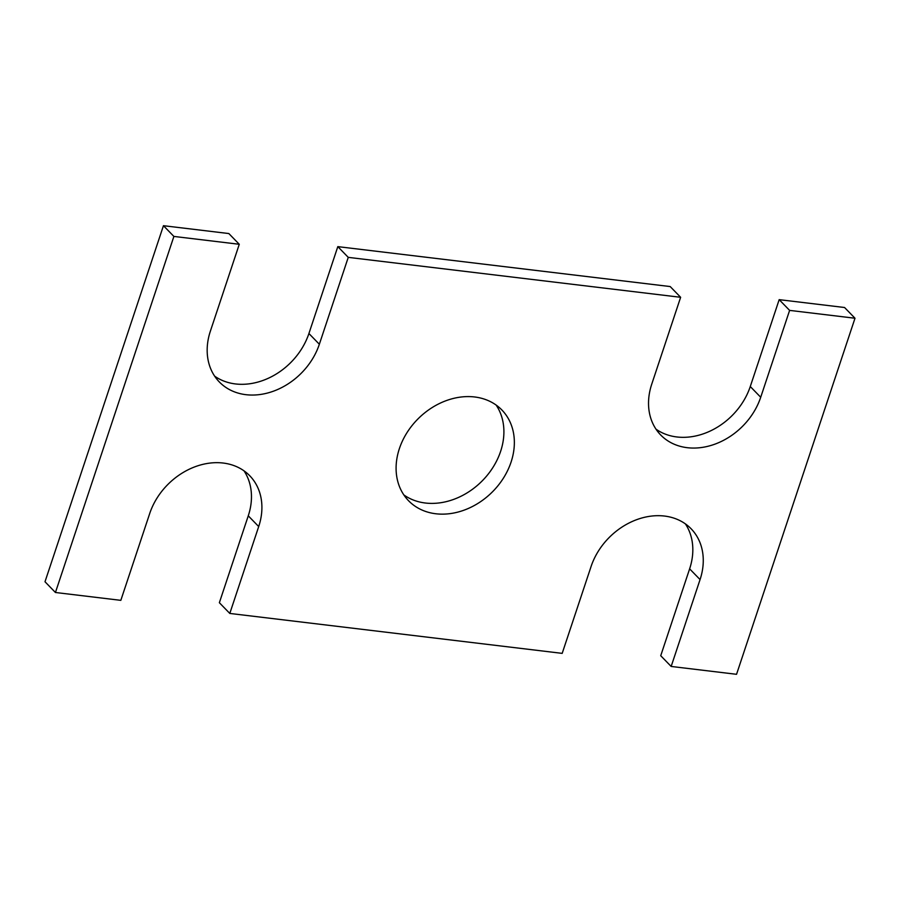 <?xml version="1.0" encoding="UTF-8"?>
<svg xmlns="http://www.w3.org/2000/svg" width="900" height="900" viewBox="0 0 900 900"><rect width="100%" height="100%" fill="white"/><g stroke="black" fill="none" stroke-linecap="round" stroke-linejoin="round"><path stroke-width="1.35" d="M855 318.24L789.615 310.387L779.175 299.655L844.56 307.507L855 318.24L736.549 674.303L671.164 666.45L700.065 579.577A63.495 50.839 135.8 0 0 691.087 528.75A63.495 50.839 135.8 0 0 636.188 519.851A63.495 50.839 135.8 0 0 591.086 566.483L562.185 653.366L229.804 613.44L219.364 602.707L248.265 515.824A63.495 50.839 135.8 0 0 244.013 470.846M700.065 579.577L689.625 568.845A63.495 50.839 135.8 0 0 685.373 523.868M689.625 568.845L660.724 655.717L671.164 666.45M655.988 429.154A63.495 50.839 135.8 0 0 750.274 386.527L779.175 299.655M680.636 297.293L348.255 257.366L337.815 246.634L670.196 286.56L680.636 297.293L651.735 384.176A63.495 50.839 135.8 0 0 660.712 435.004A63.495 50.839 135.8 0 0 715.613 443.891A63.495 50.839 135.8 0 0 760.714 397.26L789.615 310.387M214.627 376.132A63.495 50.839 135.8 0 0 308.914 333.517L337.815 246.634M239.276 244.282L173.891 236.43L163.451 225.697L228.836 233.55L239.276 244.282L210.375 331.155A63.495 50.839 135.8 0 0 219.352 381.983A63.495 50.839 135.8 0 0 274.264 390.881A63.495 50.839 135.8 0 0 319.354 344.25L348.255 257.366M229.804 613.44L258.705 526.556A63.495 50.839 135.8 0 0 249.727 475.729A63.495 50.839 135.8 0 0 194.828 466.841A63.495 50.839 135.8 0 0 149.726 513.472L120.825 600.345L55.44 592.492L45 581.76L163.451 225.697M55.44 592.492L173.891 236.43M511.076 462.071A65.081 52.11 135.8 0 0 501.874 409.984A65.081 52.11 135.8 0 0 418.882 418.016A65.081 52.11 135.8 0 0 408.577 500.749A65.081 52.11 135.8 0 0 464.85 509.873A65.081 52.11 135.8 0 0 511.076 462.071M403.841 494.91A65.081 52.11 135.8 0 0 500.625 451.339A65.081 52.11 135.8 0 0 496.159 405.09M760.714 397.26L750.274 386.527M319.354 344.25L308.914 333.517M258.705 526.556L248.265 515.824"/></g></svg>
